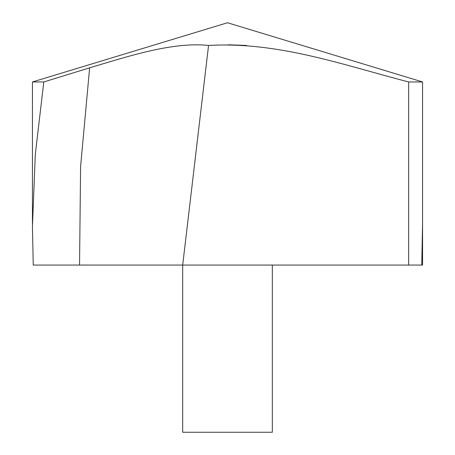 <?xml version="1.0" encoding="UTF-8"?>
<svg xmlns="http://www.w3.org/2000/svg" width="455" height="455" viewBox="0 0 455 455"><rect width="100%" height="100%" fill="white"/><g stroke="black" fill="none" stroke-linecap="round" stroke-linejoin="round"><path stroke-width="0.68" d="M272.329 265.06L272.329 432.25L182.671 432.25L182.671 265.06L33.249 265.06L32.441 226.687L35.297 154.37L43.799 81.957L32.441 81.957L227.5 22.75L422.558 81.957L408.653 81.957C343.514 65.145 278.779 41.507 208.555 45.443L182.694 265.06L408.653 265.06L408.653 81.957M43.799 81.957L89.635 67.829C128.191 56.323 172.718 41.633 208.555 45.443M228.291 44.795L246.445 45.443M422.558 224.332L421.751 265.06L408.653 265.06M421.751 265.06L422.558 265.06L422.558 81.957L422.558 226.715M79.545 265.06L80.598 166.445L89.635 67.829M32.441 224.332L32.441 81.957"/></g></svg>
